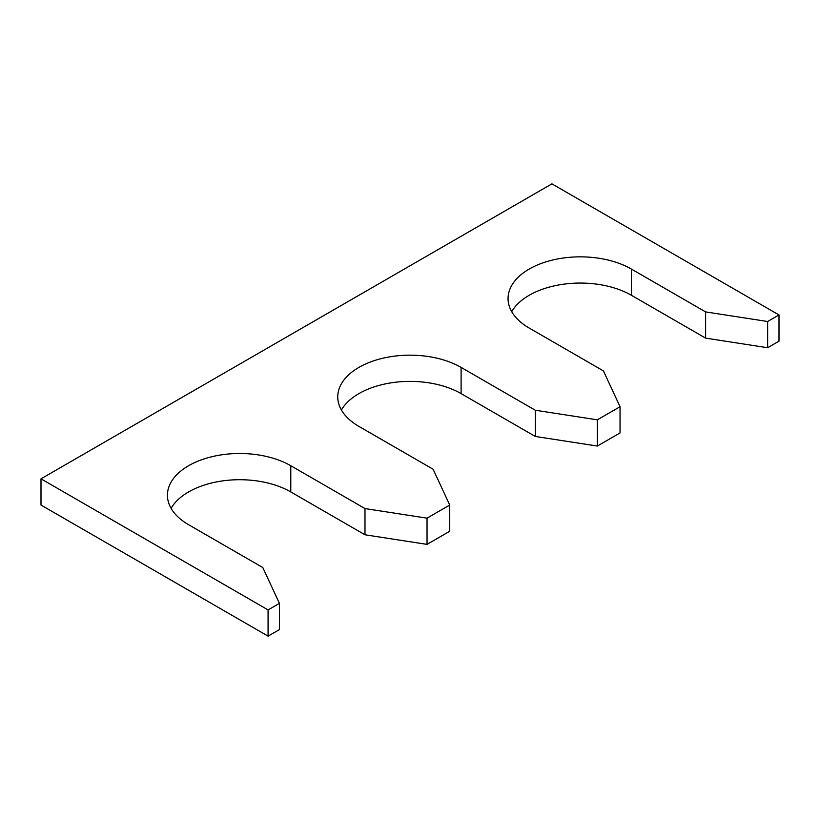 <?xml version="1.0" encoding="UTF-8"?>
<svg xmlns="http://www.w3.org/2000/svg" width="820" height="820" viewBox="0 0 820 820"><rect width="100%" height="100%" fill="white"/><g stroke="black" fill="none" stroke-linecap="round" stroke-linejoin="round"><path stroke-width="1.23" d="M631.4 269.062L631.4 295.282L705.61 338.127L705.61 311.907L631.4 269.062A72.252 41.718 0 0 0 552.659 260.022A72.252 41.718 0 0 0 508.051 298.562A72.252 41.718 0 0 0 529.218 328.061L603.428 370.906L620.043 406.72L620.043 432.939L597.339 446.049L597.339 419.83L620.043 406.72M631.4 295.282A72.252 41.718 0 0 0 511.711 311.672M767.643 321.502L779 314.952L779 341.171L767.643 347.731L767.643 321.502L705.61 311.907M41 478.829L268.079 609.926L268.079 636.146L41 505.048L41 478.829L551.922 183.854L779 314.952M268.079 636.146L279.435 629.596L279.435 603.376L262.81 567.553L188.6 524.718A72.252 41.718 180 0 1 167.434 495.218A72.252 41.718 180 0 1 212.042 456.678A72.252 41.718 180 0 1 290.782 465.719L364.992 508.564L364.992 534.784L427.035 544.377L449.739 531.268L449.739 505.048L433.114 469.235L358.904 426.39A72.252 41.718 0 0 1 337.748 396.89A72.252 41.718 0 0 1 382.345 358.35A72.252 41.718 0 0 1 461.096 367.391L535.296 410.236L535.296 436.455L597.339 446.049M268.079 609.926L279.435 603.376M171.093 508.328A72.252 41.718 180 0 1 290.782 491.938L364.992 534.784M427.035 544.377L427.035 518.158L449.739 505.048M461.096 367.391L461.096 393.61A72.252 41.718 0 0 0 341.407 410M461.096 393.61L535.296 436.455M427.035 518.158L364.992 508.564M597.339 419.83L535.296 410.236M705.61 338.127L767.643 347.731M290.782 465.719L290.782 491.938"/></g></svg>
